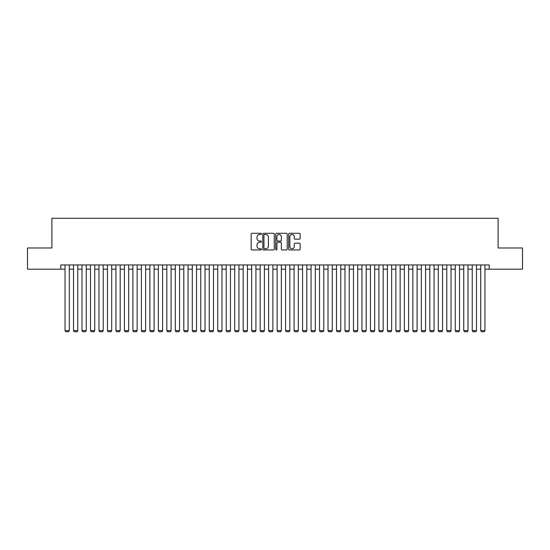<?xml version="1.0" encoding="UTF-8"?>
<svg xmlns="http://www.w3.org/2000/svg" width="550" height="550" viewBox="0 0 550 550"><rect width="100%" height="100%" fill="white"/><g stroke="black" fill="none" stroke-linecap="round" stroke-linejoin="round"><path stroke-width="0.82" d="M261.429 233.874A0.584 0.584 0 0 0 260.844 233.289L251.996 233.289A0.832 0.832 0 0 0 251.164 234.121L251.164 249.116A0.832 0.832 0 0 0 251.996 249.947L260.844 249.947A0.584 0.584 0 0 0 261.429 249.363A0.584 0.584 0 0 0 260.844 248.779L259.696 248.779A2.667 2.667 0 0 1 257.036 246.118L257.036 244.867A2.667 2.667 0 0 1 259.696 242.199L260.844 242.199A0.584 0.584 0 0 0 261.429 241.615A0.584 0.584 0 0 0 260.844 241.038L259.696 241.038A2.667 2.667 0 0 1 257.036 238.37L257.036 237.119A2.667 2.667 0 0 1 259.696 234.458L260.844 234.458A0.584 0.584 0 0 0 261.429 233.874M299.337 239.161A0.832 0.832 0 0 0 300.169 238.329L300.169 234.121A0.832 0.832 0 0 0 299.337 233.289L289.506 233.289A0.832 0.832 0 0 0 288.674 234.121L288.674 249.116A0.832 0.832 0 0 0 289.506 249.947L299.337 249.947A0.832 0.832 0 0 0 300.169 249.116L300.169 244.035A0.832 0.832 0 0 0 299.337 243.203L295.13 243.203A0.832 0.832 0 0 0 294.298 244.035L294.298 246.551A2.228 2.228 0 0 1 292.071 248.779A2.228 2.228 0 0 1 289.843 246.551L289.843 236.686A2.228 2.228 0 0 1 292.071 234.458A2.228 2.228 0 0 1 294.298 236.686L294.298 238.329A0.832 0.832 0 0 0 295.13 239.161L299.337 239.161M60.796 269.191L27.5 269.191L27.5 247.981L51.893 247.981L51.893 218.288L498.107 218.288L498.107 247.981L522.5 247.981L522.5 269.191L489.204 269.191L489.204 264.949L60.796 264.949L60.796 269.191L65.037 269.191M274.271 234.121A0.832 0.832 0 0 0 273.439 233.289L263.615 233.289A0.832 0.832 0 0 0 262.783 234.121L262.783 249.116A0.832 0.832 0 0 0 263.615 249.947L273.439 249.947A0.832 0.832 0 0 0 274.271 249.116L274.271 234.121M276.561 233.289L286.385 233.289A0.832 0.832 0 0 1 287.217 234.121L287.217 249.116A0.832 0.832 0 0 1 286.385 249.947L282.184 249.947A0.832 0.832 0 0 1 281.353 249.116L281.353 243.031A0.832 0.832 0 0 0 280.514 242.199L277.729 242.199A0.832 0.832 0 0 0 276.897 243.031L276.897 249.363A0.584 0.584 0 0 1 276.313 249.947A0.584 0.584 0 0 1 275.729 249.363L275.729 234.121A0.832 0.832 0 0 1 276.561 233.289M69.279 269.191L73.521 269.191M77.763 269.191L82.005 269.191M86.247 269.191L90.489 269.191M94.731 269.191L98.973 269.191M103.214 269.191L107.456 269.191M111.698 269.191L115.94 269.191M120.182 269.191L124.424 269.191M128.666 269.191L132.907 269.191M137.149 269.191L141.391 269.191M145.633 269.191L149.868 269.191M154.11 269.191L158.352 269.191M162.594 269.191L166.836 269.191M171.078 269.191L175.319 269.191M179.561 269.191L183.803 269.191M188.045 269.191L192.287 269.191M196.529 269.191L200.771 269.191M205.012 269.191L209.254 269.191M213.496 269.191L217.738 269.191M221.98 269.191L226.222 269.191M230.464 269.191L234.706 269.191M238.947 269.191L243.189 269.191M247.431 269.191L251.673 269.191M255.915 269.191L260.157 269.191M264.399 269.191L268.641 269.191M272.882 269.191L277.118 269.191M281.359 269.191L285.601 269.191M289.843 269.191L294.085 269.191M298.327 269.191L302.569 269.191M306.811 269.191L311.053 269.191M315.294 269.191L319.536 269.191M323.778 269.191L328.02 269.191M332.262 269.191L336.504 269.191M340.746 269.191L344.988 269.191M349.229 269.191L353.471 269.191M357.713 269.191L361.955 269.191M366.197 269.191L370.439 269.191M374.681 269.191L378.922 269.191M383.164 269.191L387.406 269.191M391.648 269.191L395.89 269.191M400.132 269.191L404.367 269.191M408.609 269.191L412.851 269.191M417.092 269.191L421.334 269.191M425.576 269.191L429.818 269.191M434.06 269.191L438.302 269.191M442.544 269.191L446.786 269.191M451.027 269.191L455.269 269.191M459.511 269.191L463.753 269.191M467.995 269.191L472.237 269.191M476.479 269.191L480.721 269.191M484.962 269.191L489.204 269.191M264.529 234.458A0.584 0.584 0 0 0 263.945 235.042L263.945 248.194A0.584 0.584 0 0 0 264.529 248.779L265.739 248.779A2.667 2.667 0 0 0 268.4 246.118L268.4 237.119A2.667 2.667 0 0 0 265.739 234.458L264.529 234.458M281.353 236.727A2.228 2.228 0 0 0 279.125 234.499A2.228 2.228 0 0 0 276.897 236.727L276.897 240.206A0.832 0.832 0 0 0 277.729 241.038L280.514 241.038A0.832 0.832 0 0 0 281.353 240.206L281.353 236.727M69.279 264.949L69.279 330.605L65.037 330.605L65.037 264.949M69.279 330.605L68.647 331.712L65.677 331.712L65.037 330.605M77.763 264.949L77.763 330.605L73.521 330.605L73.521 264.949M77.763 330.605L77.131 331.712L74.161 331.712L73.521 330.605M86.247 264.949L86.247 330.605L82.005 330.605L82.005 264.949M86.247 330.605L85.608 331.712L82.644 331.712L82.005 330.605M94.731 264.949L94.731 330.605L90.489 330.605L90.489 264.949M94.731 330.605L94.091 331.712L91.121 331.712L90.489 330.605M103.214 264.949L103.214 330.605L98.973 330.605L98.973 264.949M103.214 330.605L102.575 331.712L99.605 331.712L98.973 330.605M111.698 264.949L111.698 330.605L107.456 330.605L107.456 264.949M111.698 330.605L111.059 331.712L108.089 331.712L107.456 330.605M120.182 264.949L120.182 330.605L115.94 330.605L115.94 264.949M120.182 330.605L119.542 331.712L116.573 331.712L115.94 330.605M128.666 264.949L128.666 330.605L124.424 330.605L124.424 264.949M128.666 330.605L128.026 331.712L125.056 331.712L124.424 330.605M137.149 264.949L137.149 330.605L132.907 330.605L132.907 264.949M137.149 330.605L136.51 331.712L133.54 331.712L132.907 330.605M145.633 264.949L145.633 330.605L141.391 330.605L141.391 264.949M145.633 330.605L144.994 331.712L142.024 331.712L141.391 330.605M154.11 264.949L154.11 330.605L149.868 330.605L149.868 264.949M154.11 330.605L153.478 331.712L150.507 331.712L149.868 330.605M162.594 264.949L162.594 330.605L158.352 330.605L158.352 264.949M162.594 330.605L161.961 331.712L158.991 331.712L158.352 330.605M171.078 264.949L171.078 330.605L166.836 330.605L166.836 264.949M171.078 330.605L170.445 331.712L167.475 331.712L166.836 330.605M179.561 264.949L179.561 330.605L175.319 330.605L175.319 264.949M179.561 330.605L178.929 331.712L175.959 331.712L175.319 330.605M188.045 264.949L188.045 330.605L183.803 330.605L183.803 264.949M188.045 330.605L187.413 331.712L184.442 331.712L183.803 330.605M196.529 264.949L196.529 330.605L192.287 330.605L192.287 264.949M196.529 330.605L195.896 331.712L192.926 331.712L192.287 330.605M205.012 264.949L205.012 330.605L200.771 330.605L200.771 264.949M205.012 330.605L204.38 331.712L201.41 331.712L200.771 330.605M213.496 264.949L213.496 330.605L209.254 330.605L209.254 264.949M213.496 330.605L212.857 331.712L209.894 331.712L209.254 330.605M221.98 264.949L221.98 330.605L217.738 330.605L217.738 264.949M221.98 330.605L221.341 331.712L218.371 331.712L217.738 330.605M230.464 264.949L230.464 330.605L226.222 330.605L226.222 264.949M230.464 330.605L229.824 331.712L226.854 331.712L226.222 330.605M238.947 264.949L238.947 330.605L234.706 330.605L234.706 264.949M238.947 330.605L238.308 331.712L235.338 331.712L234.706 330.605M247.431 264.949L247.431 330.605L243.189 330.605L243.189 264.949M247.431 330.605L246.792 331.712L243.822 331.712L243.189 330.605M255.915 264.949L255.915 330.605L251.673 330.605L251.673 264.949M255.915 330.605L255.276 331.712L252.306 331.712L251.673 330.605M264.399 264.949L264.399 330.605L260.157 330.605L260.157 264.949M264.399 330.605L263.759 331.712L260.789 331.712L260.157 330.605M272.882 264.949L272.882 330.605L268.641 330.605L268.641 264.949M272.882 330.605L272.243 331.712L269.273 331.712L268.641 330.605M281.359 264.949L281.359 330.605L277.118 330.605L277.118 264.949M281.359 330.605L280.727 331.712L277.757 331.712L277.118 330.605M289.843 264.949L289.843 330.605L285.601 330.605L285.601 264.949M289.843 330.605L289.211 331.712L286.241 331.712L285.601 330.605M298.327 264.949L298.327 330.605L294.085 330.605L294.085 264.949M298.327 330.605L297.694 331.712L294.724 331.712L294.085 330.605M306.811 264.949L306.811 330.605L302.569 330.605L302.569 264.949M306.811 330.605L306.178 331.712L303.208 331.712L302.569 330.605M315.294 264.949L315.294 330.605L311.053 330.605L311.053 264.949M315.294 330.605L314.662 331.712L311.692 331.712L311.053 330.605M323.778 264.949L323.778 330.605L319.536 330.605L319.536 264.949M323.778 330.605L323.146 331.712L320.176 331.712L319.536 330.605M332.262 264.949L332.262 330.605L328.02 330.605L328.02 264.949M332.262 330.605L331.629 331.712L328.659 331.712L328.02 330.605M340.746 264.949L340.746 330.605L336.504 330.605L336.504 264.949M340.746 330.605L340.106 331.712L337.143 331.712L336.504 330.605M349.229 264.949L349.229 330.605L344.988 330.605L344.988 264.949M349.229 330.605L348.59 331.712L345.62 331.712L344.988 330.605M357.713 264.949L357.713 330.605L353.471 330.605L353.471 264.949M357.713 330.605L357.074 331.712L354.104 331.712L353.471 330.605M366.197 264.949L366.197 330.605L361.955 330.605L361.955 264.949M366.197 330.605L365.558 331.712L362.587 331.712L361.955 330.605M374.681 264.949L374.681 330.605L370.439 330.605L370.439 264.949M374.681 330.605L374.041 331.712L371.071 331.712L370.439 330.605M383.164 264.949L383.164 330.605L378.922 330.605L378.922 264.949M383.164 330.605L382.525 331.712L379.555 331.712L378.922 330.605M391.648 264.949L391.648 330.605L387.406 330.605L387.406 264.949M391.648 330.605L391.009 331.712L388.039 331.712L387.406 330.605M400.132 264.949L400.132 330.605L395.89 330.605L395.89 264.949M400.132 330.605L399.493 331.712L396.522 331.712L395.89 330.605M408.609 264.949L408.609 330.605L404.367 330.605L404.367 264.949M408.609 330.605L407.976 331.712L405.006 331.712L404.367 330.605M417.092 264.949L417.092 330.605L412.851 330.605L412.851 264.949M417.092 330.605L416.46 331.712L413.49 331.712L412.851 330.605M425.576 264.949L425.576 330.605L421.334 330.605L421.334 264.949M425.576 330.605L424.944 331.712L421.974 331.712L421.334 330.605M434.06 264.949L434.06 330.605L429.818 330.605L429.818 264.949M434.06 330.605L433.428 331.712L430.457 331.712L429.818 330.605M442.544 264.949L442.544 330.605L438.302 330.605L438.302 264.949M442.544 330.605L441.911 331.712L438.941 331.712L438.302 330.605M451.027 264.949L451.027 330.605L446.786 330.605L446.786 264.949M451.027 330.605L450.395 331.712L447.425 331.712L446.786 330.605M459.511 264.949L459.511 330.605L455.269 330.605L455.269 264.949M459.511 330.605L458.879 331.712L455.909 331.712L455.269 330.605M467.995 264.949L467.995 330.605L463.753 330.605L463.753 264.949M467.995 330.605L467.356 331.712L464.393 331.712L463.753 330.605M476.479 264.949L476.479 330.605L472.237 330.605L472.237 264.949M476.479 330.605L475.839 331.712L472.869 331.712L472.237 330.605M484.962 264.949L484.962 330.605L480.721 330.605L480.721 264.949M484.962 330.605L484.323 331.712L481.353 331.712L480.721 330.605"/></g></svg>
